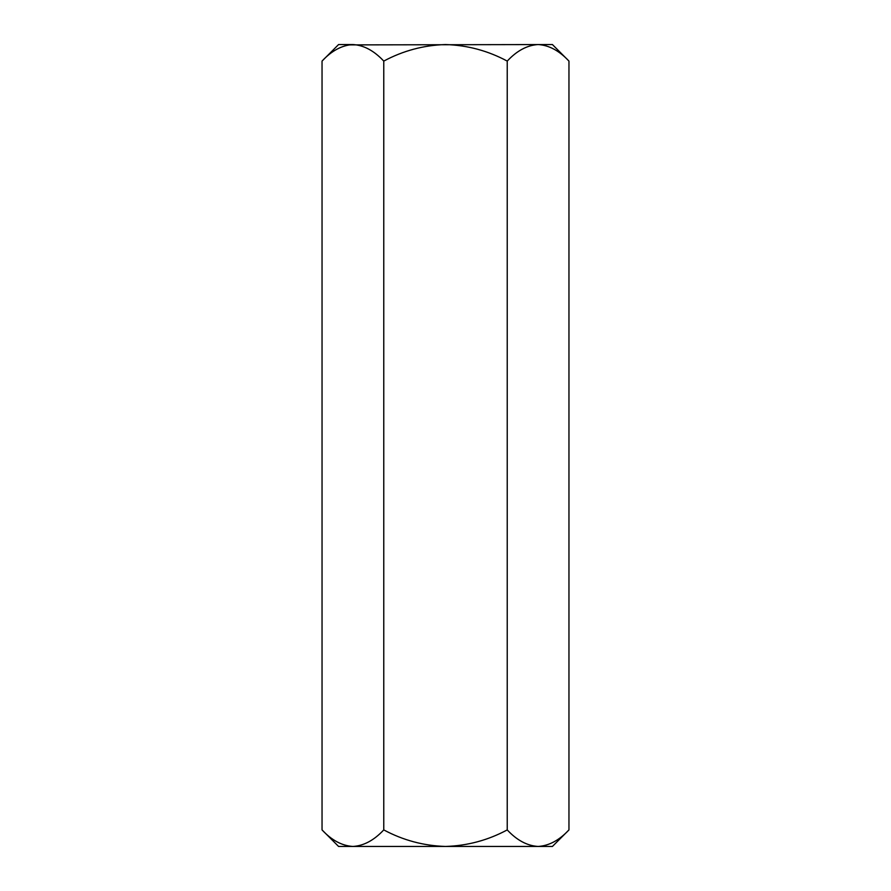 <?xml version="1.0" encoding="UTF-8"?>
<svg xmlns="http://www.w3.org/2000/svg" width="891" height="891" viewBox="0 0 891 891"><rect width="100%" height="100%" fill="white"/><g stroke="black" fill="none" stroke-linecap="round" stroke-linejoin="round"><path stroke-width="1.34" d="M568.959 829.911L552.42 846.45L338.58 846.45L322.041 829.911L322.041 61.089C331.641 50.754 341.932 45.241 352.903 44.55C363.751 45.185 374.031 50.698 383.765 61.089C403.1 50.731 423.682 45.218 445.5 44.55C467.296 45.207 487.867 50.72 507.235 61.089C516.836 50.754 527.127 45.241 538.097 44.55C548.934 45.185 559.225 50.698 568.959 61.089L568.959 829.911C559.225 840.302 548.934 845.815 538.097 846.45C527.127 845.759 516.836 840.246 507.235 829.911L507.235 61.089M322.041 829.911C331.641 840.246 341.932 845.759 352.903 846.45C363.751 845.815 374.031 840.302 383.765 829.911C403.1 840.269 423.682 845.782 445.5 846.45C467.296 845.793 487.867 840.28 507.235 829.911M383.765 829.911L383.765 61.089M352.903 846.45L348.637 846.105M568.959 61.089L552.42 44.55L348.637 44.895M352.903 44.55L338.58 44.55L322.041 61.089"/></g></svg>
